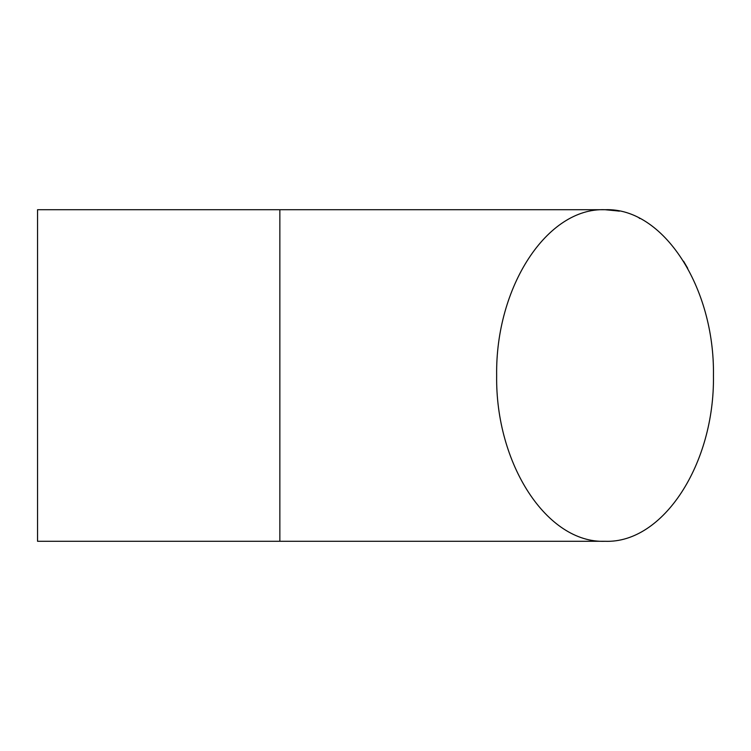 <?xml version="1.0" encoding="UTF-8"?>
<svg xmlns="http://www.w3.org/2000/svg" width="751" height="751" viewBox="0 0 751 751"><rect width="100%" height="100%" fill="white"/><g stroke="black" fill="none" stroke-linecap="round" stroke-linejoin="round"><path stroke-width="1.13" d="M618.589 211.022L605.053 209.717L37.55 209.717L279.851 209.717L279.851 541.283L37.55 541.283L605.053 541.283L279.851 541.283L279.851 209.717L605.053 209.717C547.038 207.379 495.35 287.023 496.655 375.5C495.35 463.977 547.038 543.621 605.062 541.283L605.062 541.283C663.077 543.611 714.755 463.968 713.45 375.5C714.755 287.032 663.077 207.389 605.062 209.717L605.071 209.717C663.077 207.389 714.755 287.032 713.45 375.5C714.755 463.968 663.077 543.611 605.062 541.283M37.55 209.717L37.55 541.283L37.55 209.717M608.394 209.792L619.378 211.172M683.56 261.198L687.7 268.267L683.56 261.198M639.899 218.513L639.195 218.156"/></g></svg>
